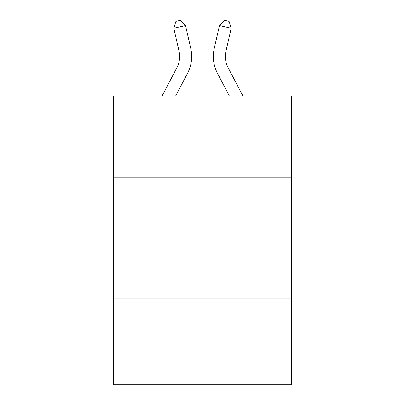 <?xml version="1.0" encoding="UTF-8"?>
<svg xmlns="http://www.w3.org/2000/svg" width="405" height="405" viewBox="0 0 405 405"><rect width="100%" height="100%" fill="white"/><g stroke="black" fill="none" stroke-linecap="round" stroke-linejoin="round"><path stroke-width="0.61" d="M291.539 177.795L291.539 95.975L113.461 95.975L113.461 177.795L291.539 177.795L291.539 384.75L113.461 384.75L113.461 177.795M291.539 298.115L113.461 298.115M162.066 95.975L176.889 67.675A24.067 24.067 -19.4 0 0 179.035 51.162L173.811 28.223L175.937 21.318L180.63 20.25L185.541 25.55L190.77 48.489A36.096 36.096 144.5 0 1 187.55 73.259L175.648 95.975L187.55 73.259M242.934 95.975L228.111 67.675A24.067 24.067 19.4 0 1 225.965 51.162L231.189 28.223L219.459 25.55L214.23 48.489A36.096 36.096 -144.4 0 0 217.45 73.259L229.351 95.975L217.45 73.259M176.889 67.675A24.067 24.067 -35.5 0 0 179.035 51.162A24.067 24.067 -35.5 0 1 176.889 67.675A24.067 24.067 -35.5 0 0 179.035 51.162A24.067 24.067 -35.5 0 1 176.889 67.675A24.067 24.067 -35.5 0 0 179.035 51.162A24.067 24.067 -35.5 0 1 176.889 67.675A24.067 24.067 -35.5 0 0 179.035 51.162A24.067 24.067 -35.5 0 1 176.889 67.675A24.067 24.067 -35.5 0 0 179.035 51.162A24.067 24.067 -35.5 0 1 176.889 67.675A24.067 24.067 -35.5 0 0 179.035 51.162A24.067 24.067 -35.5 0 1 176.889 67.675A24.067 24.067 -35.5 0 0 179.035 51.162A24.067 24.067 -35.5 0 1 176.889 67.675A24.067 24.067 -35.5 0 0 179.035 51.162A24.067 24.067 -35.5 0 1 176.889 67.675A24.067 24.067 -35.5 0 0 179.035 51.162A24.067 24.067 -35.5 0 1 176.889 67.675A24.067 24.067 -35.5 0 0 179.035 51.162A24.067 24.067 -35.5 0 1 176.889 67.675A24.067 24.067 -35.5 0 0 179.035 51.162A24.067 24.067 -35.5 0 1 176.889 67.675A24.067 24.067 -35.5 0 0 179.035 51.162A24.067 24.067 -35.5 0 1 176.889 67.675A24.067 24.067 -35.5 0 0 179.035 51.162A24.067 24.067 -35.5 0 1 176.889 67.675A24.067 24.067 -35.5 0 0 179.035 51.162A24.067 24.067 -35.5 0 1 176.889 67.675A24.067 24.067 -35.5 0 0 179.035 51.162A24.067 24.067 -35.5 0 1 176.889 67.675A24.067 24.067 -35.5 0 0 179.035 51.162A24.067 24.067 -35.5 0 1 176.889 67.675A24.067 24.067 -35.5 0 0 179.035 51.162A24.067 24.067 -35.5 0 1 176.889 67.675A24.067 24.067 -35.5 0 0 179.035 51.162M173.811 28.223L185.541 25.55L190.77 48.489M228.111 67.675A24.067 24.067 35.6 0 1 225.965 51.162A24.067 24.067 35.6 0 0 228.111 67.675A24.067 24.067 35.6 0 1 225.965 51.162A24.067 24.067 35.6 0 0 228.111 67.675A24.067 24.067 35.6 0 1 225.965 51.162A24.067 24.067 35.6 0 0 228.111 67.675A24.067 24.067 35.6 0 1 225.965 51.162A24.067 24.067 35.6 0 0 228.111 67.675A24.067 24.067 35.6 0 1 225.965 51.162A24.067 24.067 35.6 0 0 228.111 67.675A24.067 24.067 35.6 0 1 225.965 51.162A24.067 24.067 35.6 0 0 228.111 67.675A24.067 24.067 35.6 0 1 225.965 51.162A24.067 24.067 35.6 0 0 228.111 67.675A24.067 24.067 35.6 0 1 225.965 51.162A24.067 24.067 35.6 0 0 228.111 67.675A24.067 24.067 35.6 0 1 225.965 51.162A24.067 24.067 35.6 0 0 228.111 67.675A24.067 24.067 35.6 0 1 225.965 51.162A24.067 24.067 35.6 0 0 228.111 67.675A24.067 24.067 35.6 0 1 225.965 51.162A24.067 24.067 35.6 0 0 228.111 67.675A24.067 24.067 35.6 0 1 225.965 51.162A24.067 24.067 35.6 0 0 228.111 67.675A24.067 24.067 35.6 0 1 225.965 51.162A24.067 24.067 35.6 0 0 228.111 67.675A24.067 24.067 35.6 0 1 225.965 51.162A24.067 24.067 35.6 0 0 228.111 67.675A24.067 24.067 35.6 0 1 225.965 51.162A24.067 24.067 35.6 0 0 228.111 67.675A24.067 24.067 35.6 0 1 225.965 51.162A24.067 24.067 35.6 0 0 228.111 67.675A24.067 24.067 35.6 0 1 225.965 51.162A24.067 24.067 35.6 0 0 228.111 67.675A24.067 24.067 35.6 0 1 225.965 51.162M231.189 28.223L229.063 21.318L224.37 20.25L219.459 25.55L214.23 48.489"/></g></svg>
